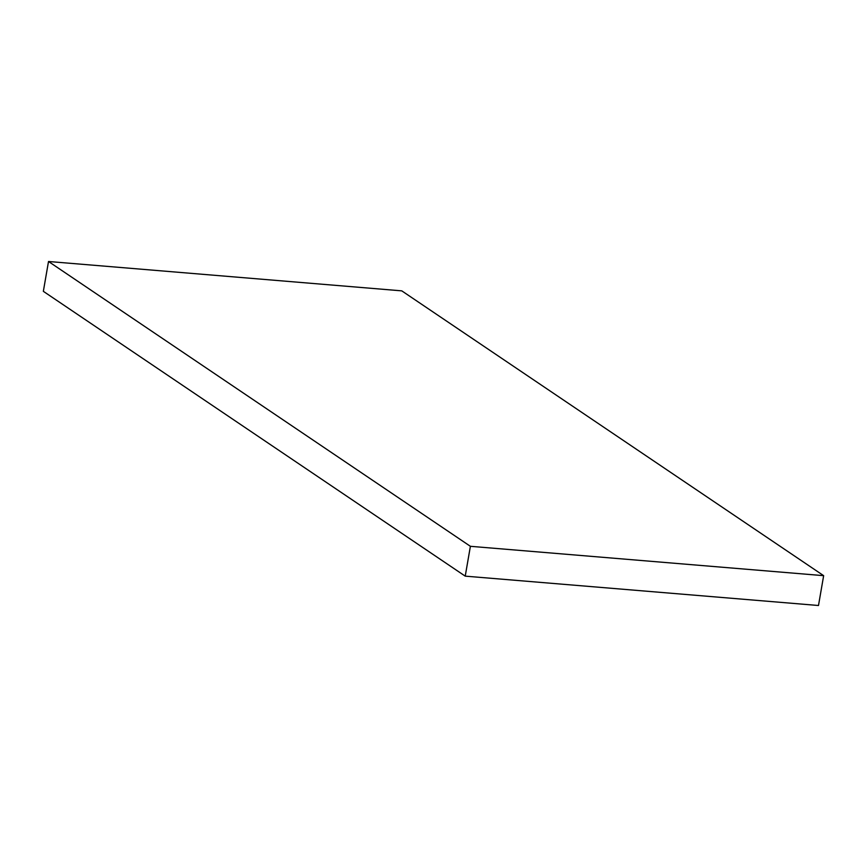 <?xml version="1.0" encoding="UTF-8"?>
<svg xmlns="http://www.w3.org/2000/svg" width="867" height="867" viewBox="0 0 867 867"><rect width="100%" height="100%" fill="white"/><g stroke="black" fill="none" stroke-linecap="round" stroke-linejoin="round"><path stroke-width="1.3" d="M465.232 576.143L818.491 605.502L823.65 575.666L470.391 546.308L465.232 576.143L43.35 291.334L48.509 261.498L401.768 290.857L823.65 575.666M470.391 546.308L48.509 261.498"/></g></svg>
